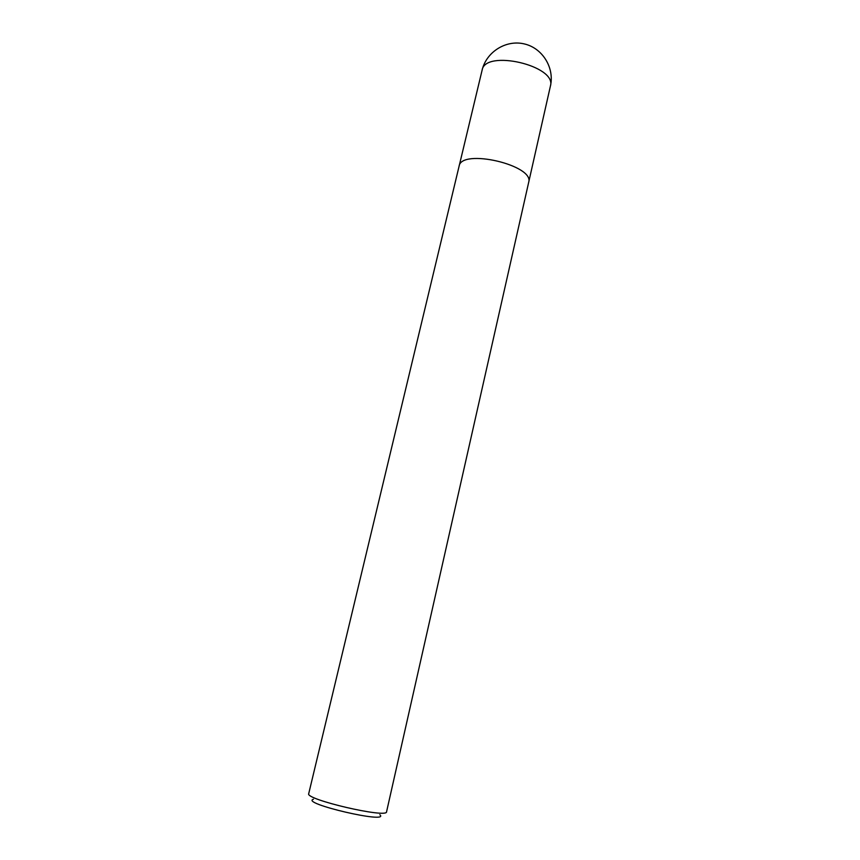 <?xml version="1.0" encoding="UTF-8"?>
<svg xmlns="http://www.w3.org/2000/svg" width="860" height="860" viewBox="0 0 860 860"><rect width="100%" height="100%" fill="white"/><g stroke="black" fill="none" stroke-linecap="round" stroke-linejoin="round"><path stroke-width="1.29" d="M313.459 799.252C299.592 803.251 390.526 824.407 379.851 814.699M308.719 793.662C304.752 799.434 387.581 818.698 386.57 811.775L528.663 182.406C534.802 165.206 461.186 148.081 459.089 166.216L308.719 793.662M482.094 70.23C484.986 48.934 557.205 65.747 550.4 86.129C554.7 67.929 542.574 48.042 524.224 43.903C505.938 39.506 486.276 52.008 482.094 70.23L459.175 165.905M528.728 182.083L550.4 86.129"/></g></svg>
